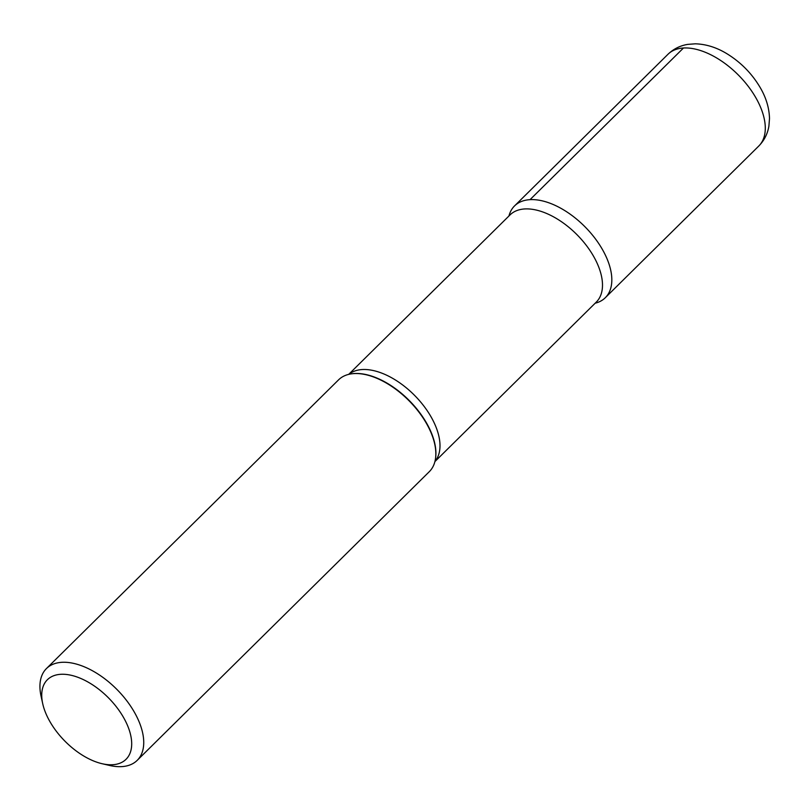 <?xml version="1.0" encoding="UTF-8"?>
<svg xmlns="http://www.w3.org/2000/svg" width="810" height="810" viewBox="0 0 810 810"><rect width="100%" height="100%" fill="white"/><g stroke="black" fill="none" stroke-linecap="round" stroke-linejoin="round"><path stroke-width="1.21" d="M49.936 721.639A55.941 30.709 -134.7 0 0 102.03 763.698A55.941 30.709 -134.7 0 0 129.661 731.369A55.941 30.709 -134.7 0 0 75.34 676.421A55.941 30.709 -134.7 0 0 42.717 703.698A55.941 30.709 -134.7 0 0 49.936 721.639M137.194 760.367L429.31 471.663A64.547 35.438 -134.7 0 0 435.476 458.784A64.547 35.438 -134.7 0 0 426.374 423.306A64.547 35.438 -134.7 0 0 351.5 373.835A64.547 35.438 -134.7 0 0 338.57 379.85L46.453 668.554A64.547 35.438 45.3 0 1 134.268 712.01A64.547 35.438 45.3 0 1 137.194 760.367A64.547 35.438 45.3 0 1 109.482 765.43L102.009 763.688M42.717 703.698L41.067 696.205A64.547 35.438 45.3 0 1 46.453 668.554M530.034 199.655A64.547 35.438 45.3 0 1 600.281 245.926A64.547 35.438 45.3 0 1 595.147 303.213A64.547 35.438 45.3 0 0 605.283 297.736A64.547 35.438 45.3 0 0 602.356 249.379A64.547 35.438 45.3 0 0 530.034 199.655A64.547 35.438 45.3 0 0 508.943 215.997A64.547 35.438 45.3 0 1 514.542 205.922A64.547 35.438 45.3 0 1 530.034 199.655L683.508 47.972M435.517 458.521A64.203 35.245 -134.7 0 0 435.557 458.257A64.203 35.245 -134.7 0 0 426.505 422.972A64.203 35.245 -134.7 0 0 352.026 373.764A64.203 35.245 -134.7 0 0 351.783 373.795M434.909 461.589L596.281 302.1A61.317 33.666 -134.7 0 0 593.497 256.162A61.317 33.666 -134.7 0 0 510.077 214.873L348.705 374.362M348.857 374.331A61.317 33.666 45.3 0 1 431.001 416.755A61.317 33.666 45.3 0 1 434.95 461.437M668.017 54.24C673.606 48.883 680.208 45.593 687.812 44.378L695.324 43.811C706.209 44.155 716.82 47.507 727.178 53.885C741.059 62.481 752.115 73.791 760.347 87.824C766.189 97.858 769.237 108.094 769.5 118.533L768.903 126.107C767.627 133.802 764.245 140.454 758.757 146.053A64.547 35.438 -134.7 0 0 755.821 97.696A64.547 35.438 -134.7 0 0 668.017 54.24L514.542 205.922M352.046 373.754L351.51 373.835M435.557 458.257L435.476 458.784M758.757 146.053L605.283 297.736"/></g></svg>
